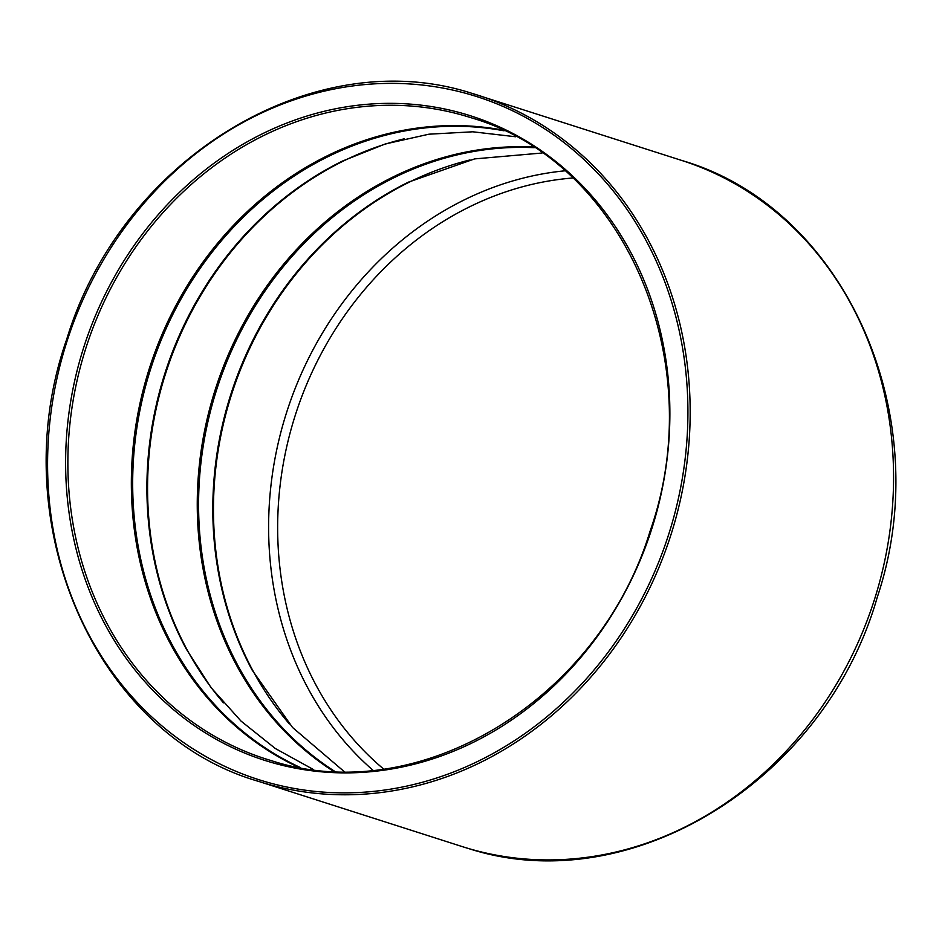 <?xml version="1.0" encoding="UTF-8"?>
<svg xmlns="http://www.w3.org/2000/svg" width="942" height="942" viewBox="0 0 942 942"><rect width="100%" height="100%" fill="white"/><g stroke="black" fill="none" stroke-linecap="round" stroke-linejoin="round"><path stroke-width="1.41" d="M271.767 760.783C419.449 808.813 598.853 700.071 650.121 531.064C710.292 360.433 624.087 161.765 471.177 117.762A336.635 296.671 -72.2 0 0 465.23 115.948A336.635 296.671 -72.2 0 0 84.898 351.236A336.635 296.671 -72.2 0 0 265.832 758.958A336.635 296.671 -72.2 0 0 271.779 760.783L265.832 758.958M313.191 769.402L275.311 748.501L241.022 721.077L211.079 687.66L186.222 648.944A336.259 296.353 107.8 0 1 342.464 161.07L385.196 143.996L428.975 134.188L472.813 131.798L515.792 136.778M300.157 767.436A336.259 296.353 107.8 0 1 150.744 368.628A336.259 296.353 107.8 0 1 504.041 130.808M298.214 767.094A336.635 296.671 107.8 0 1 149.437 368.204A336.635 296.671 107.8 0 1 502.251 129.961M464.959 114.088A338.319 298.155 -72.2 0 0 81.695 353.957A338.319 298.155 -72.2 0 0 270.531 762.149A338.319 298.155 -72.2 0 0 653.795 522.292A338.319 298.155 -72.2 0 0 464.959 114.088M470.764 94.742A358.513 315.959 -72.2 0 0 64.621 348.929A358.513 315.959 -72.2 0 0 264.726 781.495A358.513 315.959 -72.2 0 0 670.881 527.308A358.513 315.959 -72.2 0 0 470.764 94.742M258.65 781.401A360.197 317.442 -72.2 0 0 264.996 783.355A360.197 317.442 -72.2 0 0 671.952 531.582A360.197 317.442 -72.2 0 0 478.359 95.33A360.197 317.442 -72.2 0 0 472.001 93.376C313.556 41.907 121.565 158.374 66.788 339.049C2.437 521.432 94.612 734.148 258.65 781.401L462.027 846.528A360.197 317.442 -72.2 0 0 468.386 848.483A360.197 317.442 -72.2 0 0 875.342 596.722A360.197 317.442 -72.2 0 0 681.749 160.458L472.001 93.376M223.501 702.862A336.635 296.671 107.8 0 1 165.651 373.397A336.635 296.671 107.8 0 1 404.13 138.839M333.233 771.145A336.635 296.671 107.8 0 1 215.341 389.317A336.635 296.671 107.8 0 1 533.113 146.999M344.03 771.451L292.526 727.471L252.126 670.056A336.259 296.353 107.8 0 1 408.369 182.171L474.603 158.904L542.086 153.016M334.504 771.204A336.259 296.353 107.8 0 1 216.648 389.729A336.259 296.353 107.8 0 1 534.185 147.694M289.406 723.974A336.635 296.671 107.8 0 1 231.544 394.51A336.635 296.671 107.8 0 1 470.023 159.94M372.867 770.167A336.635 296.671 107.8 0 1 286.698 412.16A336.635 296.671 107.8 0 1 564.8 170.82M383.476 768.919A329.9 290.748 107.8 0 1 295.376 414.939A329.9 290.748 107.8 0 1 572.724 178.003M468.468 848.518C630.587 901.082 825.039 780.4 877.249 597.31C937.761 416.788 845.433 207.97 681.749 160.458"/></g></svg>
